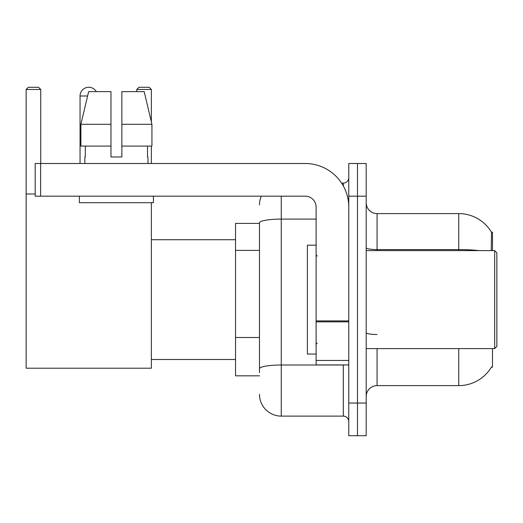 <?xml version="1.0" encoding="UTF-8"?>
<svg xmlns="http://www.w3.org/2000/svg" width="523" height="523" viewBox="0 0 523 523"><rect width="100%" height="100%" fill="white"/><g stroke="black" fill="none" stroke-linecap="round" stroke-linejoin="round"><path stroke-width="0.78" d="M492.496 250.609L492.496 232.101L491.502 232.238A38.107 38.107 0 0 0 458.743 213.593A38.107 38.107 0 0 1 491.424 232.101A38.107 38.107 0 0 0 458.743 213.593L377.076 213.593A10.891 10.891 0 0 1 366.192 202.702A10.891 10.891 0 0 0 377.076 213.593L377.076 250.609M492.496 348.606L492.496 367.113L491.424 367.113L491.613 366.793A38.107 38.107 0 0 1 458.743 385.628A38.107 38.107 0 0 0 491.424 367.113M259.486 223.393L235.533 223.393L235.533 375.828L259.486 375.828M366.192 396.512A10.891 10.891 0 0 1 377.076 385.628L458.743 385.628L458.743 348.606M357.477 403.05L357.477 435.711L366.192 435.711L366.192 403.05L357.477 403.05L357.477 435.711L348.769 435.711L348.769 403.05L357.477 403.05L357.477 196.171L357.477 403.05M348.769 403.05L348.769 163.503L357.477 163.503L357.477 196.171L357.477 163.503L366.192 163.503L366.192 403.05M491.241 250.609L491.502 232.238A38.107 38.107 0 0 0 458.743 213.593L458.743 249.582L377.076 249.582A10.891 1.889 0 0 1 366.192 247.693M259.486 372.559L259.486 222.876A21.776 3.779 180 0 1 281.263 219.098L316.108 219.098M281.263 196.171L281.263 416.112L343.323 416.112L343.323 364.936M341.591 183.102L343.323 183.102A5.446 5.446 0 0 0 348.769 177.663M348.769 421.558A5.446 5.446 0 0 0 343.323 416.112M259.486 204.879A21.776 21.776 0 0 1 261.304 196.171M281.263 416.112A21.776 21.776 0 0 1 259.486 394.335M121.859 156.972L110.968 156.972L121.859 156.972L110.968 156.972L121.859 156.972L121.859 91.643L144.198 91.643L151.932 124.311L151.932 146.087L121.859 146.087M151.363 89.466L136.778 89.466L138.955 87.289L149.186 87.289L151.363 89.466L151.363 121.911L151.932 124.311L121.859 124.311M80.045 163.503L80.045 95.997A8.708 8.708 0 0 1 96.304 91.643M151.363 202.702L151.363 368.205L26.15 368.205L26.15 89.466L28.327 87.289L38.565 87.289L40.742 89.466L26.15 89.466M40.742 163.503L40.742 89.466M26.15 193.994L35.185 193.994M151.363 146.087L151.363 163.503M136.778 89.466L136.778 91.643M348.769 364.936L316.108 364.936L316.108 320.906L348.769 320.906M348.769 207.056A43.553 43.553 0 0 0 305.216 163.503L40.631 163.503L40.631 196.171L305.216 196.171A10.891 10.891 0 0 1 316.108 207.056L316.108 320.906M40.631 196.171L35.185 196.171L35.185 163.503L40.631 163.503M110.968 124.311L110.968 146.087L110.968 124.311L80.895 124.311L88.635 91.643L110.968 91.643L110.968 156.972M84.837 156.972L85.308 156.972L84.837 156.972L84.837 163.503M147.989 156.972L147.519 156.972L147.989 156.972L147.989 163.503M147.519 146.087L147.519 156.972M85.308 156.972L85.308 146.087M79.391 196.171L79.391 202.702L153.435 202.702L153.435 196.171M110.968 146.087L80.895 146.087L80.895 124.311L88.635 91.643M151.932 124.311L144.198 91.643M494.673 250.609L496.85 252.792L496.85 346.429L494.673 348.606L494.673 250.609L366.192 250.609M316.108 245.169L307.393 245.169L307.393 354.051L316.108 354.051M259.486 250.386L235.533 250.386M259.486 337.492L235.533 337.492M377.076 348.606L377.076 385.628M479.16 250.609A38.107 6.616 180 0 0 458.743 249.582L458.743 250.609M366.192 196.171L348.769 196.171M377.076 334.511A10.891 1.889 -0 0 1 366.192 332.621M345.219 364.936A5.446 0.948 0 0 1 343.323 364.995L281.263 364.995A21.776 3.779 180 0 0 259.486 368.78M343.323 185.972L343.323 183.102M87.596 95.997L80.045 95.997M348.769 321.854L316.108 321.854M316.108 360.439L348.769 360.439M151.363 359.497L235.533 359.497M151.363 239.724L235.533 239.724M366.192 348.606L494.673 348.606M317.193 256.054L316.108 254.969M317.193 343.16L316.108 344.252"/></g></svg>
